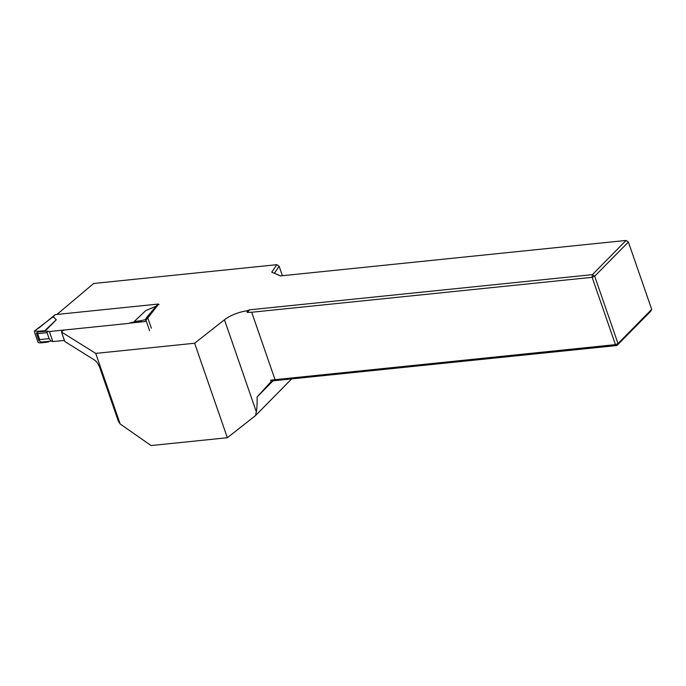 <?xml version="1.0" encoding="UTF-8"?>
<svg xmlns="http://www.w3.org/2000/svg" width="686" height="686" viewBox="0 0 686 686"><rect width="100%" height="100%" fill="white"/><g stroke="black" fill="none" stroke-linecap="round" stroke-linejoin="round"><path stroke-width="1.03" d="M120.17 423.982L118.352 421.213L99.942 368.056C98.518 364.36 96.795 361.745 94.779 360.21L64.776 341.482L61.508 332.033L95.723 353.393L120.17 423.982L151.083 445.557L227.349 437.728L194.627 343.24L95.723 353.393M146.015 320.371L145.098 321.554L129.208 323.183M64.613 329.983A3.327 1.132 -19.1 0 0 61.508 332.033M194.627 343.24L224.459 319.77A19.945 6.809 160.9 0 1 246.728 310.835L249.653 309.815L592.404 274.64L626.095 240.443L280.42 275.918L271.75 272.153L276.818 264.685L279.142 266.279L282.4 275.712M56.947 314.454L93.69 283.481L276.818 264.685M158.029 304.858L148.227 317.507L147.284 316.692L156.142 306.179L145.784 310.578L134.19 321.571L134.387 322.146L131.592 322.437L132.106 322.892M291.653 378.895L255.544 415.553L227.349 437.728M651.7 309.369L628.385 242.038L594.693 276.244L618.009 343.566L651.7 309.369L650.637 311.315L616.946 345.512L271.802 380.927L272.248 380.37L257.087 396.971C257.224 403.754 256.976 408.702 256.324 411.814L255.544 415.553M272.248 380.37L270.73 380.13L271.202 381.51M270.73 380.13L615.445 344.638L592.129 277.315L251.702 312.25L247.277 312.413L249.653 309.815M275.017 379.572L251.702 312.25M279.142 266.279L274.409 273.251L280.531 275.901M273.011 380.807L257.087 396.971M246.728 310.835L247.277 312.413M616.946 345.512L615.445 344.638L618.009 343.566L616.946 345.512M592.129 277.315L592.404 274.64L594.693 276.244L592.129 277.315M626.095 240.443L628.385 242.038L626.095 240.443M274.409 273.251L271.75 272.153M54.931 315.011A0.669 0.514 44.6 0 1 55.317 314.617L158.243 304.061A0.669 0.514 44.6 0 1 159.006 304.593M134.19 321.571L140.999 320.671L141.367 321.734L131.695 322.729M131.592 322.437L128.436 323.432L49.366 331.544L44.89 331.329L44.684 330.755L37.747 331.269L38.013 332.033L44.89 331.329L56.286 319.762L53.242 316.735L52.891 317.369M41.486 342.074L41.752 342.846L48.56 341.945L48.363 341.371L41.486 342.074L38.948 340.762L36.315 333.147L38.013 332.033M47.686 331.046L47.042 332.684L37.636 333.653L39.694 339.604L49.109 338.635L47.042 332.684M49.366 331.544L52.848 341.585L51.158 341.088L49.109 338.635M64.398 340.402L52.848 341.585M140.999 320.671L145.106 319.71L147.284 316.692M141.367 321.734L142.071 321.863M152.875 311.513L145.946 320.165L149.591 330.703M145.946 320.165L145.106 319.71M41.752 342.846L38.673 342.768L37.987 342.151L34.343 331.621L34.617 331.046L37.747 331.269M44.684 330.755L56.286 319.762M48.56 341.945L49.169 341.285M51.158 341.088L48.363 341.371M156.94 306.685L156.159 306.17L158.243 304.061M146.976 317.481L147.807 317.952L151.366 328.225M36.315 333.147L37.636 333.653M38.948 340.762L39.694 339.604M37.276 328.963L34.617 331.046M38.853 327.968L37.601 328.705M224.459 319.77L256.324 411.814M55.317 314.617L39.145 327.788M37.387 328.765L34.411 331.106M53.011 316.821L37.43 328.748M55.052 314.745L52.993 316.829"/></g></svg>
